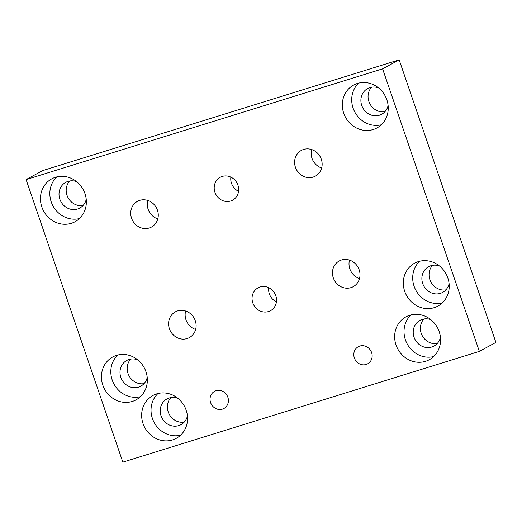 <?xml version="1.0" encoding="UTF-8"?>
<svg xmlns="http://www.w3.org/2000/svg" width="522" height="522" viewBox="0 0 522 522"><rect width="100%" height="100%" fill="white"/><g stroke="black" fill="none" stroke-linecap="round" stroke-linejoin="round"><path stroke-width="0.78" d="M275.792 295.706A13.017 12.006 61.5 0 1 270.5 310.714A13.017 12.006 61.5 0 1 253.738 305.011A13.017 12.006 61.5 0 1 258.077 287.844A13.017 12.006 61.5 0 1 275.792 295.706M268.713 287.687A13.017 12.006 -118.5 0 0 276.419 301.879M237.934 185.14A13.017 12.006 61.5 0 1 232.649 200.154A13.017 12.006 61.5 0 1 215.886 194.445A13.017 12.006 61.5 0 1 220.225 177.278A13.017 12.006 61.5 0 1 237.934 185.14M230.861 177.121A13.017 12.006 -118.5 0 0 238.567 191.313M157.435 210.151A14.642 13.507 61.5 0 1 151.484 227.037A14.642 13.507 61.5 0 1 132.627 220.617A14.642 13.507 61.5 0 1 137.508 201.303A14.642 13.507 61.5 0 1 157.435 210.151M147.765 200.448A14.642 13.507 -118.5 0 0 157.781 218.901M359.169 269.802A14.642 13.507 61.5 0 1 353.218 286.689A14.642 13.507 61.5 0 1 334.361 280.268A14.642 13.507 61.5 0 1 339.241 260.954A14.642 13.507 61.5 0 1 359.169 269.802M349.492 260.1A14.642 13.507 -118.5 0 0 359.514 278.552M321.311 159.243A14.642 13.507 61.5 0 1 315.366 176.129A14.642 13.507 61.5 0 1 296.503 169.709A14.642 13.507 61.5 0 1 301.383 150.395A14.642 13.507 61.5 0 1 321.311 159.243M311.641 149.54A14.642 13.507 -118.5 0 0 321.663 167.986M195.287 320.717A14.642 13.507 61.5 0 1 189.342 337.603A14.642 13.507 61.5 0 1 170.479 331.183A14.642 13.507 61.5 0 1 175.359 311.869A14.642 13.507 61.5 0 1 195.287 320.717M185.617 311.014A14.642 13.507 -118.5 0 0 195.639 329.467M354.353 357.942A9.761 9.005 61.5 0 1 358.32 346.686A9.761 9.005 61.5 0 1 370.894 350.967A9.761 9.005 61.5 0 1 367.638 363.841A9.761 9.005 61.5 0 1 354.353 357.942M210.601 402.606A9.761 9.005 61.5 0 1 214.568 391.343A9.761 9.005 61.5 0 1 227.142 395.624A9.761 9.005 61.5 0 1 223.886 408.504A9.761 9.005 61.5 0 1 210.601 402.606M358.66 83.122A24.403 22.518 -118.5 0 0 353.1 108.106A24.403 22.518 -118.5 0 0 381.295 124.791M378.554 87.905A14.642 13.507 -118.5 0 0 367.677 88.544A14.642 13.507 -118.5 0 0 361.726 105.431A14.642 13.507 -118.5 0 0 381.654 114.279A14.642 13.507 -118.5 0 0 388.107 105.496M343.724 113.202A24.403 22.518 61.5 0 1 353.635 85.06A24.403 22.518 61.5 0 1 385.073 95.754A24.403 22.518 61.5 0 1 376.936 127.949A24.403 22.518 61.5 0 1 343.724 113.202M371.586 87.194A14.642 13.507 -118.5 0 0 368.897 101.536A14.642 13.507 -118.5 0 0 384.916 111.728M117.763 355.038A24.403 22.518 -118.5 0 0 112.204 380.023A24.403 22.518 -118.5 0 0 140.398 396.707M137.658 359.821A14.642 13.507 -118.5 0 0 126.781 360.454A14.642 13.507 -118.5 0 0 120.83 377.341A14.642 13.507 -118.5 0 0 140.757 386.189A14.642 13.507 -118.5 0 0 147.211 377.413M102.827 385.119A24.403 22.518 61.5 0 1 112.739 356.97A24.403 22.518 61.5 0 1 144.176 367.671A24.403 22.518 61.5 0 1 136.04 399.865A24.403 22.518 61.5 0 1 102.827 385.119M130.696 359.11A14.642 13.507 -118.5 0 0 128.007 373.445A14.642 13.507 -118.5 0 0 144.02 383.644M157.97 393.51A24.403 22.518 -118.5 0 0 152.417 418.5A24.403 22.518 -118.5 0 0 180.605 435.185M177.865 398.299A14.642 13.507 -118.5 0 0 166.994 398.932A14.642 13.507 -118.5 0 0 161.044 415.819A14.642 13.507 -118.5 0 0 180.971 424.667A14.642 13.507 -118.5 0 0 187.424 415.89M143.041 423.596A24.403 22.518 61.5 0 1 152.953 395.448A24.403 22.518 61.5 0 1 184.383 406.149A24.403 22.518 61.5 0 1 176.253 438.343A24.403 22.518 61.5 0 1 143.041 423.596M170.903 397.588A14.642 13.507 -118.5 0 0 168.214 411.923A14.642 13.507 -118.5 0 0 184.227 422.115M410.977 314.91A24.403 22.518 -118.5 0 0 405.424 339.9A24.403 22.518 -118.5 0 0 433.612 356.585M430.872 319.699A14.642 13.507 -118.5 0 0 419.995 320.332A14.642 13.507 -118.5 0 0 414.05 337.219A14.642 13.507 -118.5 0 0 433.978 346.066A14.642 13.507 -118.5 0 0 440.431 337.29M396.041 344.996A24.403 22.518 61.5 0 1 405.959 316.847A24.403 22.518 61.5 0 1 437.39 327.548A24.403 22.518 61.5 0 1 429.254 359.743A24.403 22.518 61.5 0 1 396.041 344.996M423.91 318.988A14.642 13.507 -118.5 0 0 421.221 333.323A14.642 13.507 -118.5 0 0 437.234 343.515M419.642 261.254A24.403 22.518 -118.5 0 0 414.09 286.239A24.403 22.518 -118.5 0 0 442.278 302.923M439.537 266.037A14.642 13.507 -118.5 0 0 428.66 266.67A14.642 13.507 -118.5 0 0 422.716 283.557A14.642 13.507 -118.5 0 0 442.643 292.405A14.642 13.507 -118.5 0 0 449.096 283.629M404.707 291.335A24.403 22.518 61.5 0 1 414.625 263.186A24.403 22.518 61.5 0 1 446.056 273.887A24.403 22.518 61.5 0 1 437.919 306.081A24.403 22.518 61.5 0 1 404.707 291.335M432.575 265.326A14.642 13.507 -118.5 0 0 429.887 279.661A14.642 13.507 -118.5 0 0 445.899 289.86M56.774 176.906A24.403 22.518 -118.5 0 0 51.221 201.89A24.403 22.518 -118.5 0 0 79.409 218.574M76.669 181.689A14.642 13.507 -118.5 0 0 65.792 182.328A14.642 13.507 -118.5 0 0 59.847 199.215A14.642 13.507 -118.5 0 0 79.775 208.063A14.642 13.507 -118.5 0 0 86.228 199.28M41.838 206.986A24.403 22.518 61.5 0 1 51.756 178.844A24.403 22.518 61.5 0 1 83.187 189.545A24.403 22.518 61.5 0 1 75.051 221.733A24.403 22.518 61.5 0 1 41.838 206.986M69.707 180.977A14.642 13.507 -118.5 0 0 67.018 195.319A14.642 13.507 -118.5 0 0 83.031 205.511M479.346 351.391L382.606 68.845L399.16 59.854L495.9 342.406L479.346 351.391L122.84 462.146L26.1 179.594L42.654 170.609L399.16 59.854M382.606 68.845L26.1 179.594"/></g></svg>

